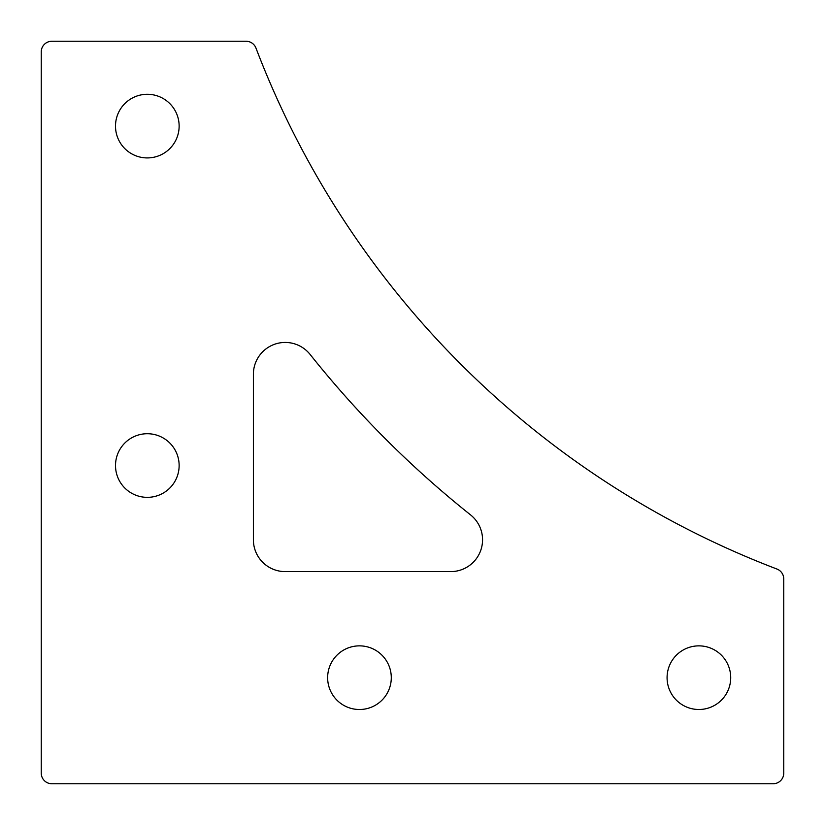 <?xml version="1.0" encoding="UTF-8"?>
<svg xmlns="http://www.w3.org/2000/svg" width="825" height="825" viewBox="0 0 825 825"><rect width="100%" height="100%" fill="white"/><g stroke="black" fill="none" stroke-linecap="round" stroke-linejoin="round"><path stroke-width="1.24" d="M783.75 578.944L783.75 773.138A10.612 10.612 0 0 1 773.138 783.75L51.862 783.75A10.612 10.612 0 0 1 41.25 773.138L41.25 51.862A10.612 10.612 0 0 1 51.862 41.25L246.056 41.25A10.612 10.612 0 0 1 255.967 48.077A901.612 901.612 0 0 0 776.923 569.033A10.612 10.612 0 0 1 783.75 578.944M450.728 571.612L285.213 571.612A31.824 31.824 0 0 1 253.388 539.787L253.388 374.272A31.824 31.824 0 0 1 310.107 354.441A1007.676 1007.676 0 0 0 470.559 514.893A31.824 31.824 0 0 1 450.728 571.612M730.713 677.676A31.824 31.824 0 0 1 682.987 705.241A31.824 31.824 0 0 1 682.987 650.121A31.824 31.824 0 0 1 730.713 677.676M391.287 677.676A31.824 31.824 0 0 1 343.551 705.241A31.824 31.824 0 0 1 343.551 650.121A31.824 31.824 0 0 1 391.287 677.676M179.138 126.112A31.824 31.824 0 0 1 131.412 153.667A31.824 31.824 0 0 1 131.412 98.546A31.824 31.824 0 0 1 179.138 126.112M179.138 465.537A31.824 31.824 0 0 1 131.412 493.092A31.824 31.824 0 0 1 131.412 437.982A31.824 31.824 0 0 1 179.138 465.537"/></g></svg>
